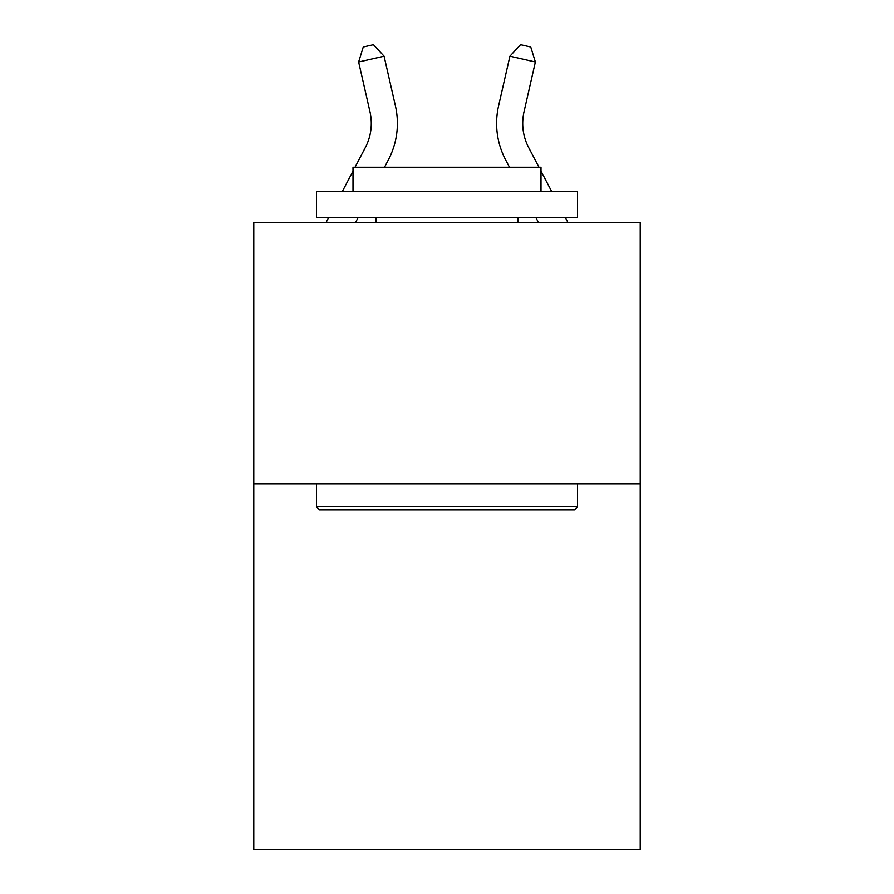 <?xml version="1.0" encoding="UTF-8"?>
<svg xmlns="http://www.w3.org/2000/svg" width="894" height="894" viewBox="0 0 894 894"><rect width="100%" height="100%" fill="white"/><g stroke="black" fill="none" stroke-linecap="round" stroke-linejoin="round"><path stroke-width="1.34" d="M640.227 483.732L640.227 849.3L253.773 849.3L253.773 222.606L640.227 222.606L640.227 483.732L253.773 483.732M369.971 111.784A52.221 52.221 -38.1 0 1 365.311 147.622L355.03 167.256L365.311 147.622A52.221 52.221 -38.4 0 0 369.971 111.784L358.628 61.999L363.243 47.024L373.424 44.7L384.085 56.199L395.427 105.984A78.337 78.337 141.9 0 1 388.443 159.735L384.509 167.256M326.031 222.606L328.768 217.387L326.031 222.606M342.447 191.271L352.996 171.123L342.447 191.271M528.689 147.622L538.97 167.256L528.689 147.622A52.221 52.221 38.1 0 1 524.029 111.784L535.372 61.999L509.915 56.199L498.573 105.984A78.337 78.337 -141.9 0 0 505.557 159.735L509.491 167.256M567.969 222.606L565.231 217.387L567.969 222.606M551.553 191.271L541.004 171.123L551.553 191.271M319.571 509.848L316.442 506.708L577.558 506.708L574.429 509.848L319.571 509.848M577.558 191.271L577.558 217.387L316.442 217.387L316.442 191.271L577.558 191.271M352.996 191.271L352.996 167.256L541.004 167.256L541.004 191.271M577.558 483.732L577.558 506.708M316.442 483.732L316.442 506.708M518.028 217.387L518.028 222.606M375.972 217.387L375.972 222.606M358.237 217.387L355.51 222.606M384.085 56.199L358.628 61.999M498.573 105.984L509.915 56.199L520.576 44.7L530.757 47.024L535.372 61.999M535.763 217.387L538.49 222.606"/></g></svg>

